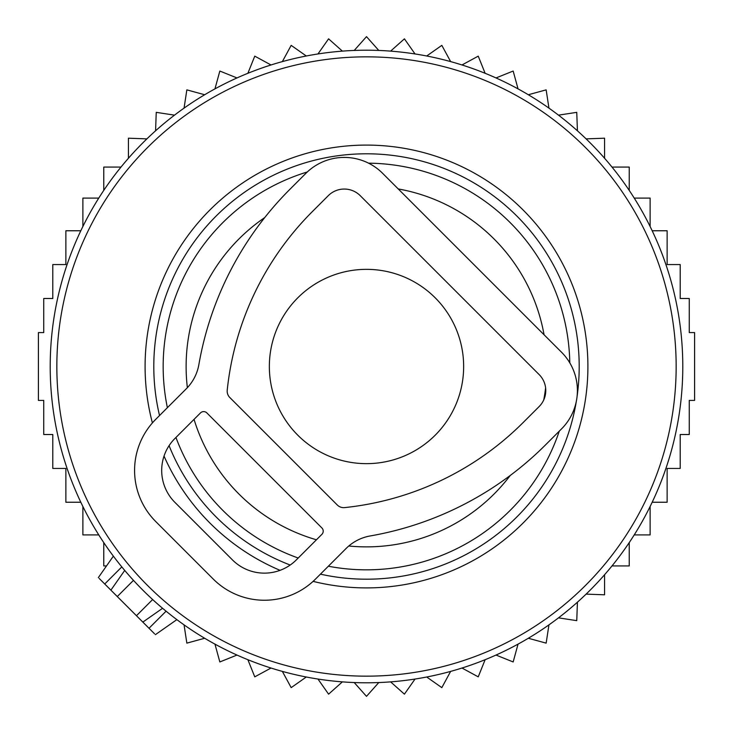 <?xml version="1.0" encoding="UTF-8"?>
<svg xmlns="http://www.w3.org/2000/svg" width="733" height="733" viewBox="0 0 733 733"><rect width="100%" height="100%" fill="white"/><g stroke="black" fill="none" stroke-linecap="round" stroke-linejoin="round"><path stroke-width="1.1" d="M463.65 366.5A97.15 97.15 0 0 0 366.5 269.35A97.15 97.15 0 0 0 269.35 366.5A97.15 97.15 0 0 0 366.5 463.65A97.15 97.15 0 0 0 463.65 366.5M106.523 565.931L103.765 565.931L103.765 542.603M146.893 138.876L128.431 138.198L128.431 158.264M155.57 130.813L156.248 112.351L174.509 115.145M184.056 108.127L186.851 89.866L204.672 94.74M214.961 88.867L219.836 71.046L236.979 77.936M247.873 73.291L254.763 56.148L270.999 64.962M282.361 61.599L291.175 45.364L306.293 55.992M317.966 53.949L328.586 38.84L342.384 51.127M354.213 50.449L366.5 36.65L378.787 50.449M390.616 51.127L404.414 38.84L415.034 53.949M426.707 55.992L441.825 45.364L450.639 61.599M652.187 502.242L667.131 502.242L667.131 468.433L680.206 468.433L680.206 434.513L689.258 434.513L689.258 400.41L694.6 400.41L694.6 332.59L689.258 332.59L689.258 298.487L680.206 298.487L680.206 264.567L667.131 264.567L667.131 230.758L652.187 230.758M634.237 534.907L650.125 534.907L650.125 506.503M612 565.931L629.235 565.931L629.235 542.603M586.107 594.124L604.569 594.802L604.569 574.736M577.43 602.187L576.752 620.649L558.491 617.855M548.944 624.873L546.149 643.134L528.328 638.26M518.039 644.133L513.164 661.954L496.021 655.064M485.127 659.709L478.237 676.852L462.001 668.038M450.639 671.401L441.825 687.636L426.707 677.008M415.034 679.051L404.414 694.16L390.616 681.873M378.787 682.551L366.5 696.35L354.213 682.551M342.384 681.873L328.586 694.16L317.966 679.051M306.293 677.008L291.175 687.636L282.361 671.401M98.763 534.907L82.875 534.907L82.875 506.503M80.813 502.242L65.869 502.242L65.869 468.433L52.794 468.433L52.794 434.513L43.742 434.513L43.742 400.41L38.4 400.41L38.4 332.59L43.742 332.59L43.742 298.487L52.794 298.487L52.794 264.567L65.869 264.567L65.869 230.758L80.813 230.758M650.125 226.497L650.125 198.093L634.237 198.093M629.235 190.397L629.235 167.069L612 167.069M604.569 158.264L604.569 138.198L586.107 138.876M577.43 130.813L576.752 112.351L558.491 115.145M548.944 108.127L546.149 89.866L528.328 94.74M518.039 88.867L513.164 71.046L496.021 77.936M485.127 73.291L478.237 56.148L462.001 64.962M121 167.069L103.765 167.069L103.765 190.397M98.763 198.093L82.875 198.093L82.875 226.497M184.056 624.873L186.851 643.134L204.672 638.26M214.961 644.133L219.836 661.954L236.979 655.064M247.873 659.709L254.763 676.852L270.999 668.038M154.544 633.798L110.894 590.157L119.195 578.31M99.202 578.456L110.894 590.157L124.711 570.421L127.249 573.389M63.001 277.45A316.299 316.299 0 0 0 277.45 669.999A316.299 316.299 0 0 0 669.999 455.55A316.299 316.299 0 0 0 455.55 63.001A316.299 316.299 0 0 0 63.001 277.45M171.394 309.253A203.334 203.334 0 0 0 167.381 407.685A203.334 203.334 0 0 1 307.283 171.98A203.334 203.334 0 0 0 171.394 309.253M175.947 437.464A203.334 203.334 0 0 0 298.212 558.024A203.334 203.334 0 0 1 175.947 437.464M328.357 566.224A203.334 203.334 0 0 0 559.279 431.141A203.334 203.334 0 0 1 328.357 566.224M569.798 362.872A203.334 203.334 0 0 0 368.58 163.175A203.334 203.334 0 0 1 569.798 362.872M142.843 622.106L162.579 608.289L159.611 605.751M346.068 548.504L315.502 579.07A72.292 72.292 0 0 1 213.266 579.07L155.753 521.557A72.292 72.292 0 0 1 155.753 419.322L186.319 388.756A45.189 45.189 0 0 0 198.872 364.576A327.587 327.587 0 0 1 289.947 189.27L305.918 173.3A54.224 54.224 0 0 1 382.599 173.3L561.524 352.225A54.224 54.224 0 0 1 561.524 428.906L545.544 444.876A327.587 327.587 0 0 1 370.247 535.942A45.189 45.189 0 0 0 346.068 548.504M312.313 211.635L328.283 195.665A22.595 22.595 0 0 1 360.233 195.665L539.158 374.59A22.595 22.595 0 0 1 539.158 406.54L523.179 422.51A295.958 295.958 0 0 1 344.62 507.603A9.034 9.034 0 0 1 337.29 505L229.823 397.533A9.034 9.034 0 0 1 227.221 390.203A295.958 295.958 0 0 1 312.313 211.635M321.897 527.952L206.871 412.926A4.517 4.517 0 0 0 200.485 412.926L174.921 438.49A45.189 45.189 0 0 0 174.921 502.389L232.434 559.902A45.189 45.189 0 0 0 296.334 559.902L321.897 534.339A4.517 4.517 0 0 0 321.897 527.952M69.369 279.319A309.656 309.656 0 0 0 279.319 663.631A309.656 309.656 0 0 0 663.631 453.681A309.656 309.656 0 0 0 453.681 69.369A309.656 309.656 0 0 0 69.369 279.319M152.4 422.904A221.403 221.403 0 0 1 428.832 154.049A221.403 221.403 0 0 1 578.951 428.832A221.403 221.403 0 0 1 313.101 581.37M280.052 570.329A221.403 221.403 0 0 1 164.027 456.082M577.091 396.37A212.698 212.698 0 0 0 411.497 158.612A212.698 212.698 0 0 0 159.528 415.538M169.085 445.673A212.698 212.698 0 0 0 290.186 565.042M320.422 574.15A212.698 212.698 0 0 0 576.349 401.198M264.76 217.554A180.382 180.382 0 0 0 187.364 387.665M194.043 419.368A180.382 180.382 0 0 0 316.445 539.79M348.78 546.003A180.382 180.382 0 0 0 510.232 475.479M543.758 399.888A180.382 180.382 0 0 0 545.609 387.839M544.06 334.761A180.382 180.382 0 0 0 398.239 188.94M149.01 628.263L166.079 611.194M104.737 583.99L121.806 566.921M117.289 596.543L133.47 580.362M136.457 615.711L152.638 599.53M155.396 634.659L176.855 619.632M98.341 577.604L113.368 556.145"/></g></svg>
